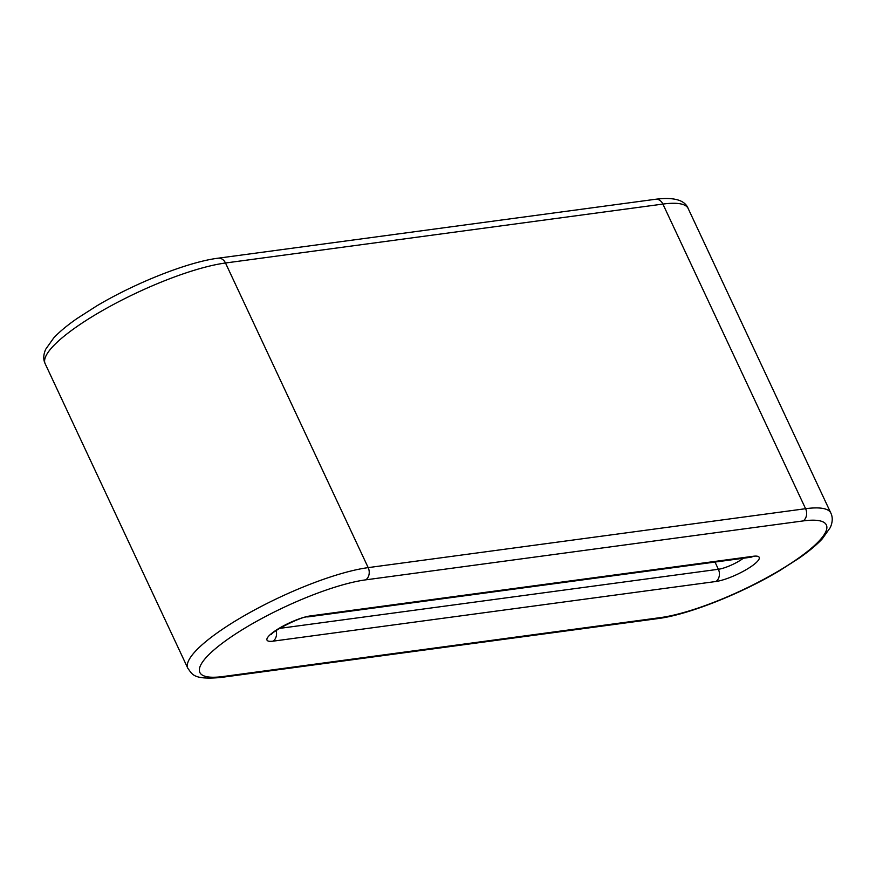 <?xml version="1.0" encoding="UTF-8"?>
<svg xmlns="http://www.w3.org/2000/svg" width="876" height="876" viewBox="0 0 876 876"><rect width="100%" height="100%" fill="white"/><g stroke="black" fill="none" stroke-linecap="round" stroke-linejoin="round"><path stroke-width="1.31" d="M660.471 617.602A9.078 7.216 82.3 0 1 657.931 618.587C687.748 614.875 740.581 593.983 779.333 570.834L799.032 558.22C808.92 551.322 816.673 544.861 822.279 538.85L830.317 527.505C832.682 522.052 832.857 517.245 830.853 513.095L688.153 208.466A113.519 25.349 154.9 0 0 662.902 204.075L805.591 508.704L368.183 567.626A113.519 25.349 154.9 0 0 249.123 612.948A113.519 25.349 154.9 0 0 187.847 668.322L45.147 363.693A113.519 25.349 154.9 0 1 106.434 308.33A113.519 25.349 154.9 0 1 225.493 262.997L368.183 567.626A9.078 7.216 82.3 0 1 365.741 579.846A104.441 23.323 154.9 0 0 231.527 636.655A104.441 23.323 154.9 0 0 223.062 676.524L660.471 617.602A104.441 23.323 154.9 0 0 794.685 560.793A104.441 23.323 154.9 0 0 803.15 520.924L365.741 579.846M830.853 513.095A113.519 25.349 154.9 0 0 805.591 508.704A9.078 7.216 82.3 0 1 803.15 520.924M218.069 258.201L655.478 199.279A9.078 7.216 -97.7 0 1 662.902 204.075L225.493 262.997A9.078 7.216 -97.7 0 0 218.069 258.201C188.252 261.913 135.419 282.806 96.667 305.954L76.968 318.568C67.08 325.467 59.327 331.916 53.721 337.939L45.683 349.283C43.318 354.736 43.143 359.543 45.147 363.693M715.002 562.063L718.375 569.28A18.166 4.051 154.9 0 0 743.352 558.242M715.933 581.5A27.244 6.088 154.9 0 0 750.94 566.684A27.244 6.088 154.9 0 0 753.152 556.282L310.279 615.938A27.244 6.088 154.9 0 0 275.261 630.764A27.244 6.088 154.9 0 0 273.06 641.166L715.933 581.5A9.078 7.216 -97.7 0 0 718.375 569.28L279.51 628.399M753.152 556.282A9.078 7.216 82.3 0 1 750.612 557.267L307.728 616.923A9.078 7.216 -97.7 0 0 310.279 615.938M276.115 630.589A9.078 7.216 82.3 0 1 273.06 641.166M223.062 676.524A9.078 7.216 82.3 0 1 220.522 677.509C192.567 679.962 192.326 673.962 187.847 668.322M655.478 199.279C673.896 196.936 684.791 200.002 688.153 208.466M307.728 616.923C303.008 615.62 272.151 631.169 271.418 634.52L271.976 633.151M750.612 557.267L751.575 557.048M657.931 618.587L220.522 677.509"/></g></svg>
